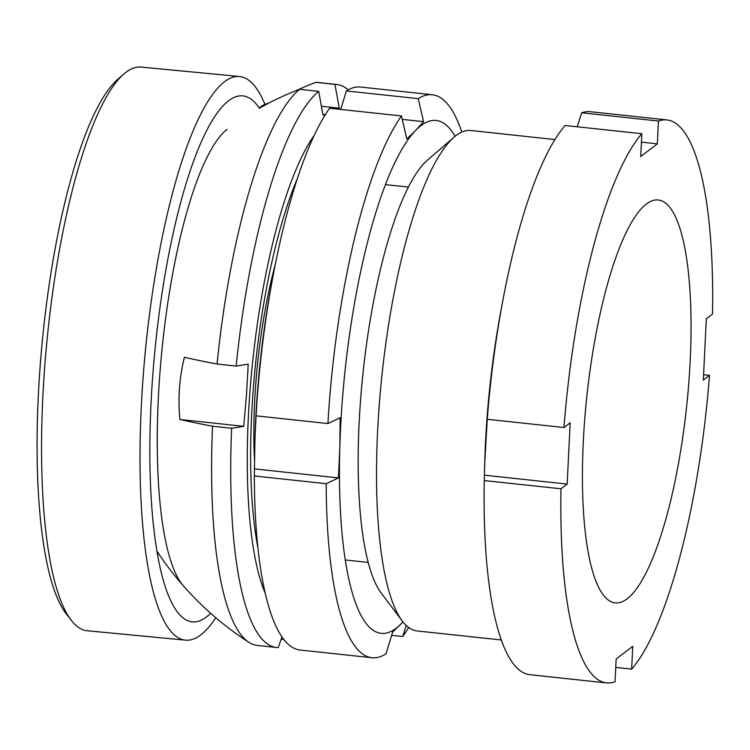 <?xml version="1.0" encoding="UTF-8"?>
<svg xmlns="http://www.w3.org/2000/svg" width="750" height="750" viewBox="0 0 750 750"><rect width="100%" height="100%" fill="white"/><g stroke="black" fill="none" stroke-linecap="round" stroke-linejoin="round"><path stroke-width="1.12" d="M501.244 639.975L417.15 630.956A251.653 62.269 -83.9 0 1 402.225 620.953L381.159 593.006A225.234 55.734 -83.9 0 1 359.109 423.422A225.234 55.734 -83.9 0 1 427.641 159.966L454.163 137.119A251.653 62.269 -83.9 0 1 470.869 130.519L554.963 139.547M402.225 620.953A251.653 62.269 -83.9 0 1 377.587 431.484A251.653 62.269 -83.9 0 1 454.163 137.119M606.534 682.922L529.8 674.681A283.116 70.059 -83.9 0 1 484.256 480.562L484.753 461.672A251.653 62.269 -83.9 0 1 485.475 443.062A251.653 62.269 -83.9 0 1 501 310.284L502.762 300.909A283.116 70.059 -83.9 0 1 565.116 125.494L641.841 133.725L640.725 156.534L657.337 143.841L658.453 121.041A283.116 70.059 -83.9 0 1 666.956 119.925A283.116 70.059 -83.9 0 1 712.5 314.053L706.322 318.769L703.322 380.044L709.5 375.328A283.116 70.059 -83.9 0 1 631.641 669.122L632.756 646.312L616.153 658.997L615.037 681.806A283.116 70.059 -83.9 0 1 606.534 682.922A283.116 70.059 -83.9 0 1 560.991 488.794L567.169 484.078L570.169 422.794L563.981 427.519A283.116 70.059 -83.9 0 1 641.841 133.725M690.206 360.572A202.584 50.128 -83.9 0 1 615.122 602.85A202.584 50.128 -83.9 0 1 583.275 442.275A202.584 50.128 -83.9 0 1 658.369 199.997A202.584 50.128 -83.9 0 1 690.206 360.572M484.688 463.809L487.256 419.278A283.116 70.059 -83.9 0 1 502.762 300.909M658.453 121.041L581.719 112.8L577.219 126.788M581.719 112.8A283.116 70.059 -83.9 0 1 590.222 111.694L666.956 119.925M709.5 375.328L703.584 374.691M631.641 669.122L615.741 667.416M560.991 488.794L484.256 480.562M563.981 427.519L487.256 419.278M641.438 142.134L657.337 143.841M484.434 475.191L567.169 484.078M264.947 104.419A283.116 67.556 95.5 0 0 239.531 76.5L141.028 67.078A283.116 67.556 95.5 0 0 123.675 74.147L117.384 79.669A276.825 66.056 95.5 0 0 56.025 243.863A276.825 66.056 95.5 0 0 66.309 613.894L71.447 620.513A283.116 67.556 95.5 0 0 87.141 630.741L185.644 640.153A283.116 67.556 95.5 0 0 215.784 617.719M123.675 74.147A283.116 67.556 95.5 0 0 60.928 242.062A283.116 67.556 95.5 0 0 71.447 620.513M227.1 129.319A235.031 56.081 95.5 0 0 173.344 270.094A235.031 56.081 95.5 0 0 183.45 585.928M258.984 107.644A264.234 63.056 95.5 0 0 167.859 259.069A264.234 63.056 95.5 0 0 154.228 532.191A264.234 63.056 95.5 0 0 210.647 613.256M239.531 76.5A283.116 67.556 95.5 0 0 159.431 251.484A283.116 67.556 95.5 0 0 185.644 640.153M257.85 547.416A239.072 59.156 -83.9 0 1 252.956 393.366A239.072 59.156 -83.9 0 1 297.469 178.341M217.059 364.031L236.175 366.084L248.222 364.134L246.459 395.278L243.703 426.319L179.906 419.475A180.047 172.781 66.8 0 1 179.494 388.087A180.047 172.781 66.8 0 1 184.416 357.281A312.994 41.784 4.2 0 0 217.059 364.031A283.116 70.059 -83.9 0 1 299.578 89.316L318.694 91.369L323.016 115.153L325.659 114.15M281.925 636.928L278.287 647.578A283.116 70.059 -83.9 0 1 276.403 647.484L257.288 645.431A283.116 70.059 -83.9 0 1 248.906 642.347A283.116 70.059 -83.9 0 1 212.541 426.216L231.656 428.269L243.703 426.319M179.906 419.475A312.994 41.784 4.2 0 0 212.541 426.216M265.134 593.016A251.653 62.269 -83.9 0 1 249.713 394.753A251.653 62.269 -83.9 0 1 314.259 135.328M296.25 90.6A312.994 300.366 66.8 0 1 315.834 82.341L334.95 84.394A283.116 70.059 -83.9 0 1 336.834 84.497A283.116 70.059 -83.9 0 1 348.216 89.85M334.95 84.394L339.272 108.178L337.434 109.078M236.175 366.084A283.116 70.059 -83.9 0 1 318.694 91.369M276.403 647.484A283.116 70.059 -83.9 0 1 231.656 428.269M269.025 102.975A180.047 24.038 -175.8 0 0 262.256 105.722A180.047 24.038 -175.8 0 0 259.209 108.309A312.994 300.366 66.8 0 1 299.578 89.316M315.834 82.341A283.116 70.059 -83.9 0 1 317.719 82.444L336.834 84.497M281.156 639.169L283.772 639.45M339.272 108.178L321.394 106.266M408.637 627.478A283.116 70.059 -83.9 0 1 402.787 636.525L391.659 635.334M455.119 136.322A257.944 63.825 96.1 0 0 415.697 130.378A257.944 63.825 96.1 0 0 339.797 447.881A257.944 63.825 96.1 0 0 401.531 623.494A257.944 63.825 96.1 0 0 402.994 621.938L392.653 632.091L386.006 653.831A283.116 70.059 -83.9 0 1 371.906 657.731A283.116 70.059 -83.9 0 1 326.194 483.694L254.334 475.978A283.116 70.059 96.1 0 0 300.047 650.025L371.906 657.731M402.787 636.525L406.181 625.425M432.338 94.744L360.478 87.028A283.116 70.059 96.1 0 0 346.378 90.938L418.238 98.653A283.116 70.059 -83.9 0 1 432.338 94.744A283.116 70.059 -83.9 0 1 461.803 132.103M346.378 90.938L340.716 109.434M401.447 115.95L329.587 108.244A283.116 70.059 96.1 0 0 273.009 276.244A283.116 70.059 96.1 0 0 256.059 415.847L327.919 423.562A283.116 70.059 -83.9 0 1 401.447 115.95L406.809 138.975L415.697 130.378L423.591 121.669L418.238 98.653M256.059 415.847L254.953 438.778A257.944 63.825 -83.9 0 1 271.603 283.753L273.009 276.244M326.194 483.694L338.447 477.9L339.797 447.881L340.172 417.759L327.919 423.562M254.878 441.244A257.944 63.825 -83.9 0 1 254.944 438.919A257.944 63.825 -83.9 0 1 254.953 438.778L254.944 438.919M254.953 438.778L254.334 475.978M338.447 477.9L254.578 468.9M423.591 121.669L402.253 119.381M254.578 460.978A181.819 44.991 -83.9 0 1 255.628 385.716A181.819 44.991 -83.9 0 1 275.297 264.431M408.459 187.097L385.5 184.631M156.956 551.241A314.569 314.569 0 0 0 248.906 642.347M368.166 562.416L345.216 559.959"/></g></svg>
